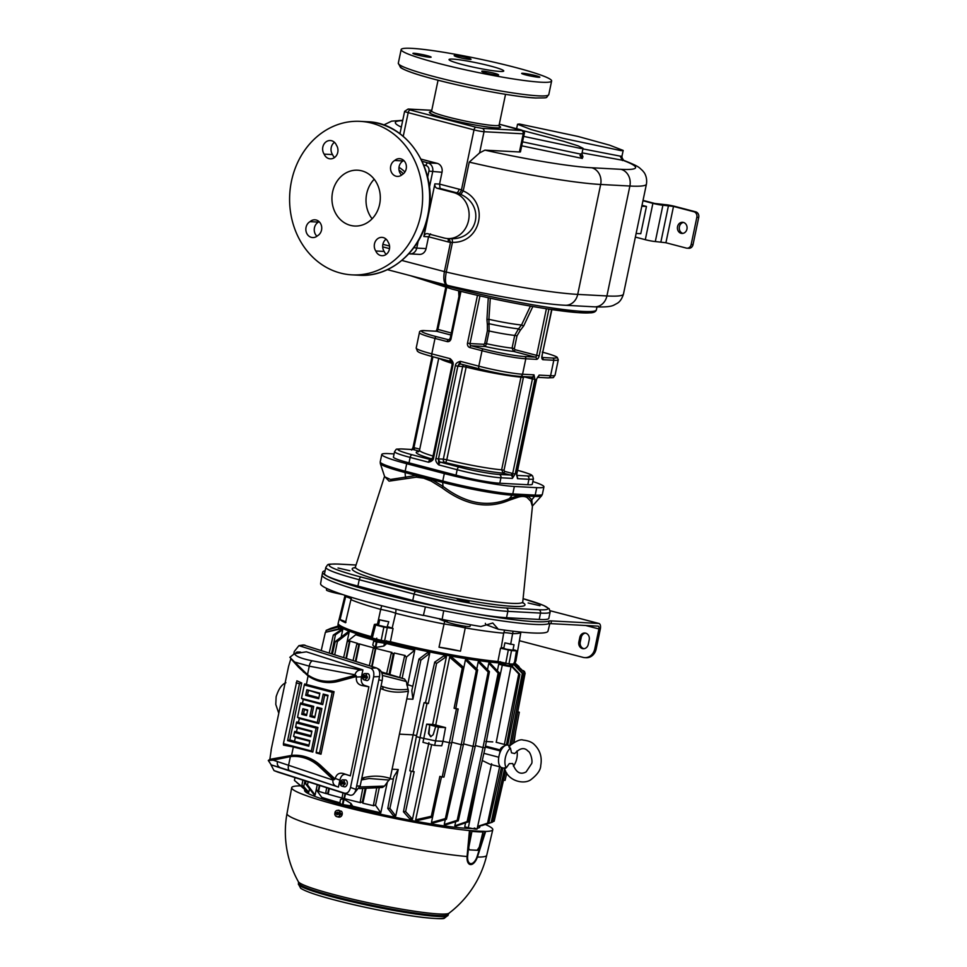 <?xml version="1.0" encoding="UTF-8"?>
<svg xmlns="http://www.w3.org/2000/svg" width="967" height="967" viewBox="0 0 967 967"><rect width="100%" height="100%" fill="white"/><g stroke="black" fill="none" stroke-linecap="round" stroke-linejoin="round"><path stroke-width="1.45" d="M519.412 640.71L583.065 657.379A11.181 9.67 -86.9 0 0 584.757 657.645A11.181 9.67 -86.9 0 0 594.753 648.942L598.924 628.961A2.792 1.378 104.7 0 0 598.235 626.181A2.792 1.378 104.7 0 0 598.09 626.157L550.912 623.642A18.627 1.632 11.8 0 0 548.591 623.751A116.451 10.238 11.8 0 1 443.708 610.733A116.451 10.238 -168.2 0 1 425.395 606.925L423.377 615.471A116.149 10.202 -168.2 0 1 376.103 604.254A116.149 10.202 -168.2 0 1 320.597 583.645L322.096 574.954A116.451 10.238 -168.2 0 1 322.108 574.918L322.676 572.198A116.451 10.238 -168.2 0 1 325.117 570.723M425.395 606.925A116.451 10.238 -168.2 0 1 322.096 574.954M548.591 623.751L549.159 621.019A116.451 10.238 -168.2 0 1 426.314 604.266A116.451 10.238 -168.2 0 1 322.676 572.198M549.836 623.618L547.975 631.149A116.149 10.202 -168.2 0 1 498.319 629.239L485.785 624.597L485.337 623.328M442.173 619.182L443.708 610.733L442.137 619.388L423.425 615.278M498.319 629.239L492.771 623.002L480.877 626.519A116.149 10.202 -168.2 0 1 442.137 619.388M504.629 630.133L503.686 633.167A89.822 7.893 -168.2 0 1 465.26 627.909L465.405 626.241M514.843 662.54A90.693 7.966 -168.2 0 0 515.556 661.863L515.979 660.534A90.838 7.978 -168.2 0 0 516.003 660.437L520.899 632.067A89.822 7.893 -168.2 0 1 520.887 632.116A89.822 7.893 -168.2 0 1 512.619 633.639L513.09 631.209M510.781 643.684L512.619 633.639A13.973 1.233 11.8 0 0 503.819 632.744M515.979 660.534A90.838 7.978 -168.2 0 1 515.048 661.307M469.998 626.362L470.687 624.779L469.998 626.338A12.45 1.088 -168.2 0 1 469.998 626.362A12.45 1.088 -168.2 0 1 451.577 623.461A12.45 1.088 -168.2 0 1 447.177 622.132L439.828 619.412L439.828 618.699M460.497 651.166A27.124 2.381 11.8 0 0 439.018 647.213A90.656 7.966 11.8 0 0 460.497 651.166L465.26 627.909A27.946 2.454 11.8 0 0 443.539 623.908A89.822 7.893 -168.2 0 1 395.684 613.296L392.131 628.236A13.441 1.185 11.8 0 0 387.731 626.749M444.832 620.403L439.018 647.213M378.653 624.622A13.441 1.185 11.8 0 0 377.432 624.38A90.366 7.941 -168.2 0 1 376.61 624.162L374.398 624.416L375.595 624.96A100.145 8.8 11.8 0 0 379.668 626.036A100.145 8.8 11.8 0 0 383.851 627.124L393.061 628.465A90.366 7.941 -168.2 0 1 392.131 628.236M393.061 628.465L390.402 641.713L381.191 640.359A100.616 8.836 -168.2 0 1 376.671 639.199A100.616 8.836 -168.2 0 1 372.295 638.039L375.595 624.96M497.92 661.488L500.495 648.228L511.507 650.61L508.956 663.87L497.92 661.488A90.838 7.978 -168.2 0 1 390.402 641.713M503.686 633.167L501.111 648.289A90.366 7.941 -168.2 0 1 500.495 648.228M503.855 647.89A13.441 1.185 11.8 0 0 501.184 647.854M515.943 650.453L513.03 649.582M511.507 650.61A100.145 8.8 11.8 0 0 516.426 650.876L514.251 664.148A100.616 8.836 -168.2 0 1 508.956 663.87M514.033 644.759L512.897 650.211L505.995 649.135L503.771 648.313L504.907 642.862L514.033 644.759L504.907 642.862M505.632 663.289A23.583 2.067 11.8 0 0 499.734 662.999A90.693 7.966 -168.2 0 1 386.788 642.221A23.583 2.067 11.8 0 0 376.163 639.441A90.693 7.966 -168.2 0 1 338.015 624.779L338.16 623.377A90.838 7.978 -168.2 0 1 338.172 623.28L345.038 595.358A89.822 7.893 -168.2 0 1 345.05 595.334L345.038 595.382A89.822 7.893 -168.2 0 0 345.666 596.603L340.046 619.629A90.656 7.966 11.8 0 0 345.485 622.724L351.456 597.34M376.163 639.441L376.755 638.172M371.231 636.649A90.838 7.978 -168.2 0 1 338.16 623.377M377.432 624.38L380.696 609.367A89.822 7.893 -168.2 0 1 351.166 599.733M345.92 622.434A27.124 2.381 11.8 0 0 340.046 619.629M351.263 598.936A27.946 2.454 11.8 0 0 345.666 596.603L345.86 595.587M396.035 609.246L395.684 613.296A13.973 1.233 11.8 0 0 380.696 609.367L381.747 605.717M372.295 638.039L371.002 637.543L374.398 624.416M388.782 621.721L387.005 627.245L378.52 625.262L379.656 619.811L388.782 621.721L379.656 619.811M381.191 640.359L383.851 627.124M499.734 662.999L500.41 661.694M386.582 640.746L386.788 642.221M381.905 620.403L386.51 621.37L381.905 620.403M342.681 594.548L338.51 593.678A12.45 1.088 -168.2 0 1 326.495 590.075L326.483 588.335M338.039 568.004L349.909 570.772L338.039 568.004M457.173 599.189L469.043 601.957L457.173 599.189M528.127 602.973L539.997 605.741L528.127 602.973M594.753 648.942L596.155 649.014L600.326 629.034A5.584 2.756 104.7 0 0 598.936 623.473A5.584 2.756 104.7 0 0 598.67 623.437L551.48 620.923A18.627 1.632 -168.2 0 0 549.159 621.019M325.843 567.303L324.513 573.661A69.878 6.14 11.8 0 0 357.899 586.087L412.752 600.447A69.878 6.14 11.8 0 0 506.527 617.708L539.199 619.448A69.878 6.14 11.8 0 0 548.833 618.348L550.15 611.99A69.878 6.14 -168.2 0 1 540.529 613.09L507.856 611.349A69.878 6.14 -168.2 0 1 414.081 594.089L359.228 579.729A69.878 6.14 -168.2 0 1 325.843 567.303C328.804 563.676 325.806 564.232 337.954 564.027A2.792 2.417 93.1 0 1 338.377 564.099L356.025 565.042M596.155 649.014A11.181 9.67 93.1 0 1 586.147 657.717L584.757 657.645M578.858 641.907A5.584 4.835 -86.9 0 0 583.27 648.724A5.584 4.835 -86.9 0 0 588.262 644.373L589.217 639.828A5.584 4.835 -86.9 0 0 584.817 633.022A5.584 4.835 -86.9 0 0 579.813 637.374L578.858 641.907L580.26 641.991A5.584 4.835 -86.9 0 0 583.971 648.7M580.26 641.991L581.215 637.446A5.584 4.835 -86.9 0 1 585.506 633.119M532.89 505.499L541.617 495.781A51.795 4.557 -168.2 0 1 534.594 496.385L531.814 499.794L532.418 506.466L530.871 501.377L527.172 497.594C525.008 496.264 522.071 496.119 518.348 497.123L509.271 500.217C487.682 509.391 465.296 505.282 442.124 487.864L431.101 481.07L423.679 478.182L416.293 477.19L389.048 481.143L384.6 476.477M530.871 501.377A2.792 2.563 -26.5 0 1 531.814 499.794L527.97 496.023L518.82 495.539L509.416 498.609C487.96 507.76 465.828 503.686 443.019 486.389L431.548 479.487L416.185 475.462L390.463 479.475L384.709 476.804L380.321 463.58A51.795 4.557 -168.2 0 0 405.064 472.549A2.792 1.378 -75.3 0 1 405.161 471.171L442.765 481.022A2.792 1.378 -75.3 0 0 442.668 482.4L431.548 479.487A2.792 1.076 -65.3 0 1 431.101 481.07M394.089 453.91L388.964 453.632A52.17 4.581 11.8 0 0 381.784 454.454A52.17 4.581 11.8 0 0 406.708 463.725L444.324 473.576A52.17 4.581 11.8 0 0 514.347 486.461L536.745 487.658A52.17 4.581 11.8 0 0 543.938 486.836A52.17 4.581 11.8 0 0 532.841 481.542M527.801 484.733L528.937 479.281A32.612 2.865 11.8 0 0 533.421 478.762L532.285 484.213A32.612 2.865 -168.2 0 1 527.801 484.733L499.794 483.234A32.612 2.865 -168.2 0 1 456.025 475.184L409.005 462.867A32.612 2.865 -168.2 0 1 393.424 457.077L394.572 451.625A32.612 2.865 11.8 0 0 410.153 457.415L428.562 462.238C431.741 461.44 433.421 459.99 433.603 457.899L452.991 365.079C453.656 363.108 452.725 360.981 450.199 358.684L431.79 353.862A32.612 2.865 -168.2 0 1 416.197 348.06L419.424 332.624A32.612 2.865 11.8 0 0 435.005 338.414L431.79 353.862A2.792 1.378 -75.3 0 0 432.479 356.642C416.233 352.109 419.001 351.976 417.43 351.263L416.197 348.06M537.7 377.057A2.792 2.417 -86.9 0 0 539.139 375.111L536.334 379.463L516.559 474.12L517.502 478.665A2.792 2.417 -86.9 0 0 516.777 475.957M477.48 295.334L467.508 343.092A3.723 3.227 -86.9 0 0 469.877 347.552L482.025 350.731A32.612 2.865 11.8 0 0 525.794 358.781L522.567 374.229A32.612 2.865 -168.2 0 1 478.798 366.167L460.389 361.344L457.85 366.155L438.462 458.974L435.96 458.515C435.295 460.485 436.226 462.613 438.752 464.909A2.792 1.378 -75.3 0 1 440.722 462.262L459.132 467.085A29.808 2.623 11.8 0 0 499.153 474.446L510.588 475.051A2.792 2.417 93.1 0 1 512.365 478.399L515.157 474.048L534.932 379.378L534.002 374.833A2.792 2.417 93.1 0 1 531.499 377.009L520.065 376.405A2.792 2.417 -86.9 0 0 522.567 374.229L534.002 374.833L532.442 378.919L534.932 379.378M479.366 368.898L461.223 364.148A2.792 1.378 -75.3 0 1 461.078 364.124A2.792 1.378 -75.3 0 1 460.389 361.344C457.21 362.154 455.53 363.604 455.348 365.695L435.96 458.515M447.322 285.338L387.416 269.66M430.569 233.869L428.538 236.782L448.132 241.907A27.016 23.377 -86.9 0 0 450.513 242.391L452.459 242.354L446.258 272.053C444.808 280.309 445.316 284.757 447.794 285.398C444.179 284.479 443.043 279.874 444.409 271.594L401.873 260.461M426.072 248.592A7.458 6.443 93.1 0 1 419.4 254.394L410.068 253.898A7.458 6.443 -86.9 0 0 416.741 248.096L426.072 248.592L428.538 236.782L423.872 236.528A3.723 3.227 93.1 0 1 427.765 233.724L444.216 238.027A23.293 20.15 -86.9 0 0 447.721 238.571A23.293 20.15 -86.9 0 0 468.898 218.433A23.293 20.15 -86.9 0 0 453.704 192.602L437.253 188.299A3.723 3.227 93.1 0 1 434.884 183.839L423.872 236.528M447.721 238.571L451.589 238.764A3.723 0.943 90.7 0 1 452.459 242.354C481.24 243.237 489.773 202.441 463.205 190.922L469.225 162.13L479.584 152.919L484.902 150.139A106.213 9.332 11.8 0 0 591.756 167.762L620.971 169.322A13.973 12.088 93.1 0 1 629.88 186.027A120.186 10.564 11.8 0 0 646.427 184.141L623.473 294.053A120.186 10.564 -168.2 0 1 606.913 295.95L577.71 294.391A120.186 10.564 -168.2 0 1 446.258 272.053L444.409 271.594L450.513 242.391L449.075 238.583M421.092 159.144L437.265 163.375A7.458 6.443 93.1 0 1 442.016 172.283L439.55 184.093L434.884 183.839M334.437 142.306A8.389 7.252 -86.9 0 0 332.539 154.575A8.389 7.252 -86.9 0 0 334.558 157.512M319.037 221.6A8.389 7.252 -86.9 0 0 318.433 222.096A8.389 7.252 -86.9 0 0 316.934 236.238M386.087 239.151A8.389 7.252 -86.9 0 0 384.189 251.432A8.389 7.252 -86.9 0 0 386.208 254.369M403.71 160.437A8.389 7.252 -86.9 0 0 403.094 160.933A8.389 7.252 -86.9 0 0 401.595 175.075M291.466 181.18A76.864 66.493 -86.9 0 0 352.024 274.87A76.864 66.493 -86.9 0 0 420.766 215.037A76.864 66.493 -86.9 0 0 360.207 121.359A76.864 66.493 -86.9 0 0 291.466 181.18M350.429 225.359A27.946 24.175 -86.9 0 0 354.635 226.024A27.946 24.175 -86.9 0 0 380.043 201.849A27.946 24.175 -86.9 0 0 361.815 170.857A27.946 24.175 -86.9 0 0 357.609 170.204A27.946 24.175 -86.9 0 0 332.201 194.379A27.946 24.175 -86.9 0 0 350.429 225.359M336.456 145.243A8.389 7.252 93.1 0 1 337.132 154.273A8.389 7.252 93.1 0 1 330.267 158.842A8.389 7.252 93.1 0 1 324.138 154.128A8.389 7.252 93.1 0 1 323.462 145.098A8.389 7.252 93.1 0 1 330.327 140.529A8.389 7.252 93.1 0 1 336.456 145.243M310.032 221.648A8.389 7.252 93.1 0 1 314.928 219.823A8.389 7.252 93.1 0 1 321.612 226.508A8.389 7.252 93.1 0 1 317.551 235.743A8.389 7.252 93.1 0 1 312.655 237.568A8.389 7.252 93.1 0 1 305.971 230.883A8.389 7.252 93.1 0 1 310.032 221.648L318.433 222.096M375.788 250.985A8.389 7.252 93.1 0 1 375.111 241.943A8.389 7.252 93.1 0 1 381.977 237.374A8.389 7.252 93.1 0 1 388.105 242.088A8.389 7.252 93.1 0 1 388.782 251.13A8.389 7.252 93.1 0 1 381.917 255.699A8.389 7.252 93.1 0 1 375.788 250.985L384.189 251.432M402.212 174.568A8.389 7.252 93.1 0 1 397.316 176.405A8.389 7.252 93.1 0 1 390.632 169.721A8.389 7.252 93.1 0 1 394.693 160.486A8.389 7.252 93.1 0 1 399.589 158.661A8.389 7.252 93.1 0 1 406.273 165.345A8.389 7.252 93.1 0 1 402.212 174.568M372.102 218.796A27.946 24.175 93.1 0 1 374.217 179.246M324.138 154.128L332.539 154.575M394.693 160.486L403.094 160.933M520.451 151.867A7.458 0.653 -168.2 0 1 519.424 151.976L523.22 133.809A7.458 0.653 11.8 0 0 524.247 133.7L520.451 151.867M484.902 150.139L519.424 151.976M451.589 238.764C478.23 238.946 485.229 205.415 460.848 194.415L463.205 190.922L461.452 189.979A3.723 1.801 -68.6 0 1 458.515 193.412A23.293 20.15 -86.9 0 0 456.509 192.759L440.058 188.444L439.55 184.093L459.132 189.218A3.723 1.837 -75.3 0 1 456.509 192.759L453.704 192.602M411.749 48.35A76.864 6.757 11.8 0 0 401.16 49.559A76.864 6.757 11.8 0 0 455.759 67.63A76.864 6.757 11.8 0 0 541.049 82.207A76.864 6.757 11.8 0 0 551.625 80.998A76.864 6.757 11.8 0 0 497.026 62.915A76.864 6.757 11.8 0 0 411.749 48.35M462.395 64.535A27.946 2.454 11.8 0 0 503.747 70.99A27.946 2.454 11.8 0 0 490.39 66.022A27.946 2.454 11.8 0 0 449.039 59.567A27.946 2.454 11.8 0 0 462.395 64.535M470.518 58.89A8.389 0.737 -168.2 0 1 471.038 59.277A8.389 0.737 -168.2 0 1 463.326 58.419A8.389 0.737 -168.2 0 1 454.708 55.977A8.389 0.737 -168.2 0 1 454.176 55.59A8.389 0.737 -168.2 0 1 461.9 56.461A8.389 0.737 -168.2 0 1 470.518 58.89L470.409 59.422M420.016 54.128A8.389 0.737 -168.2 0 1 431.113 57.15A8.389 0.737 -168.2 0 1 424.017 56.412A8.389 0.737 -168.2 0 1 412.921 53.39A8.389 0.737 -168.2 0 1 420.016 54.128L419.714 55.554M482.267 71.667A8.389 0.737 -168.2 0 1 481.747 71.28A8.389 0.737 -168.2 0 1 489.459 72.138A8.389 0.737 -168.2 0 1 498.078 74.568A8.389 0.737 -168.2 0 1 498.609 74.955A8.389 0.737 -168.2 0 1 490.885 74.096A8.389 0.737 -168.2 0 1 482.267 71.667M532.769 76.417A8.389 0.737 -168.2 0 1 521.672 73.407A8.389 0.737 -168.2 0 1 528.768 74.145A8.389 0.737 -168.2 0 1 539.864 77.155A8.389 0.737 -168.2 0 1 532.769 76.417M528.768 74.145L528.466 75.571M582.086 152.859L624.211 160.546C640.239 166.928 638.776 167.424 642.451 170.494L643.841 172.186C643.587 171.788 647.66 176.477 646.427 184.141M521.721 145.824L582.388 158.443L579.995 155.651M447.177 285.301L447.407 285.362C491.599 295.612 541.266 304.085 565.212 305.27A13.973 12.088 -86.9 0 0 577.71 294.391L600.664 184.467L629.88 186.027L606.913 295.95A13.973 12.088 -86.9 0 1 594.415 306.829L565.212 305.27M642.015 205.294L646.464 206.455L640.77 233.712L636.129 233.47M642.958 200.749L652.894 203.36A7.458 0.653 11.8 0 0 662.903 205.197L673.503 206.418L693.883 211.749A4.654 4.025 -86.9 0 1 696.844 217.321L691.151 244.566A4.654 4.025 -86.9 0 1 686.993 248.193A4.654 4.025 -86.9 0 1 686.292 248.084L665.912 242.753L673.503 206.418M635.367 237.084L645.303 239.695A7.458 0.653 11.8 0 0 655.312 241.532L665.912 242.753M646.464 206.455L641.822 206.213M643.043 200.387L654.768 203.457L665.369 204.678A7.458 0.653 -168.2 0 1 675.377 206.515L695.744 211.846A4.654 4.025 93.1 0 1 698.718 217.418L696.844 217.321M698.718 217.418L693.025 244.663A4.654 4.025 93.1 0 1 688.855 248.289L686.993 248.193M683.391 222.41A5.584 4.835 -86.9 0 0 682.545 222.289A5.584 4.835 -86.9 0 0 677.468 227.124A5.584 4.835 -86.9 0 0 681.106 233.313A5.584 4.835 -86.9 0 0 681.953 233.446A5.584 4.835 -86.9 0 0 687.029 228.611A5.584 4.835 -86.9 0 0 683.391 222.41M683.476 222.434A5.584 4.835 -86.9 0 0 679.281 227.704A5.584 4.835 -86.9 0 0 682.883 233.398M460.848 194.415L458.515 193.412M622.53 160.582L620.149 156.122L621.938 156.352L623.183 150.429L609.633 145.171L577.843 136.407L519.424 124.006L517.538 124.26L531.076 129.518L562.867 138.281L621.298 150.683L623.183 150.429M523.691 136.383L581.155 148.531L583.041 148.289L578.218 145.884L563.834 141.339L522.796 130.581M530.424 306.104L521.527 325.009L518.53 328.84A1.861 0.737 -129.2 0 1 520.234 330.388L516.994 335.863L514.347 348.555L514.952 349.679L536.649 355.36A1.861 0.919 -75.3 0 1 535.343 357.125A1.861 1.608 93.1 0 1 536.528 359.349L525.794 358.781A1.861 1.608 93.1 0 0 524.61 356.557L535.343 357.125L513.646 351.444A1.861 0.919 104.7 0 0 514.952 349.679M469.877 347.552A1.861 0.919 -75.3 0 1 471.195 345.775L485.216 346.524L486.498 343.708L489.157 331.004L488.891 319.328L490.293 298.199M532.841 306.527L523.691 325.915L521.527 325.009A35.924 3.155 11.8 0 1 488.891 319.328L486.933 319.485L488.287 297.751M461.005 364.112A2.792 2.417 -86.9 0 0 460.8 364.088L479.499 368.947C495.72 373.02 509.246 375.51 520.065 376.405A2.792 2.417 -86.9 0 1 519.642 376.332A29.808 2.623 -168.2 0 1 479.632 368.971A2.792 1.378 -75.3 0 1 479.499 368.947A2.792 1.378 -75.3 0 1 478.798 366.167L482.025 350.731A1.861 0.919 104.7 0 1 483.343 348.966L471.195 345.775A1.861 1.608 93.1 0 1 470.01 343.551L484.032 344.3L484.733 343.418L486.498 343.708A30.739 2.696 11.8 0 0 512.063 348.12L514.722 335.416L518.53 328.84A33.519 2.949 11.8 0 1 489.387 323.788A1.861 1.233 -15.3 0 0 487.368 324.658L486.933 319.485M523.691 325.915L520.234 330.388M514.347 348.555L512.063 348.12L513.646 351.444A33.543 2.949 11.8 0 1 485.216 346.524A1.861 1.608 93.1 0 1 484.032 344.3M551.649 309.561L541.955 355.965A3.723 1.837 104.7 0 0 543.067 359.7L553.801 360.268L550.574 375.716L539.139 375.111L536.334 379.463M536.6 379.427L516.825 474.084L517.502 478.665L528.937 479.281A2.792 2.417 93.1 0 0 527.148 475.933A29.808 2.623 11.8 0 0 517.611 470.325M450.755 361.416L432.612 356.666A2.792 1.378 -75.3 0 1 432.479 356.642L451.553 361.876L450.199 358.684A2.792 1.378 104.7 0 0 450.888 361.465A2.792 1.378 104.7 0 0 451.033 361.477M452.363 364.716L452.991 365.079M432.974 457.536L433.603 457.899M401.982 449.002A2.792 2.417 -86.9 0 0 401.559 448.93L412.994 449.546A2.792 2.417 93.1 0 1 413.417 449.607L401.982 449.002A29.808 2.623 11.8 0 0 412.123 454.768L430.533 459.591A2.792 1.378 104.7 0 0 428.562 462.238L432.72 457.56L452.109 364.752L451.553 361.876M432.926 356.763L413.924 447.733L412.329 449.51M419.146 451.118L413.417 449.607A1.861 0.919 104.7 0 0 414.722 447.842A4.654 4.025 93.1 0 0 413.924 447.733L413.03 447.395L411.616 450.09M463.689 364.813A2.792 2.417 -86.9 0 0 462.685 366.493L458.298 366.263A5.584 2.756 -75.3 0 1 457.85 366.155L455.348 365.695M499.794 483.234L500.93 477.783L512.365 478.399L512.667 473.588L515.157 474.048M521.213 376.465L520.983 377.154A46.585 4.098 -168.2 0 1 466.142 367.109L446.778 459.772L443.333 459.156A2.792 2.417 93.1 0 0 445.11 462.492A2.792 1.076 103.9 0 0 446.778 459.772A46.585 4.098 11.8 0 0 501.631 469.817L503.311 473.153A49.377 4.339 -168.2 0 1 445.11 462.492L440.722 462.262A2.792 2.417 93.1 0 1 438.945 458.914A5.584 2.756 -75.3 0 0 438.462 458.974L438.752 464.909L457.173 469.732A32.612 2.865 11.8 0 0 500.93 477.783A2.792 2.417 93.1 0 0 499.153 474.446M466.263 365.49A2.792 1.076 103.9 0 1 466.142 367.109L462.685 366.493L443.333 459.156L438.945 458.914M376.393 641.931L375.099 647.564L372.778 645.049L373.721 640.928L374.483 640.843C372.996 640.819 373.637 641.181 376.393 641.931L386.703 643.563A89.556 7.869 -168.2 0 1 381.639 642.257A89.556 7.869 -168.2 0 1 376.779 640.964A89.556 7.869 -168.2 0 1 355.711 634.727L347.286 641.508L349.994 641.073A100.544 8.836 11.8 0 0 357.79 643.442L356.763 644.312L359.531 643.949A100.544 8.836 11.8 0 0 373.854 647.89L373.262 648.398L375.837 648.41A100.544 8.836 11.8 0 0 392.034 652.459L391.297 653.076L393.243 653.873L394.258 652.991A100.544 8.836 11.8 0 0 405.209 655.529L404.593 656.037L406.503 657.004L414.758 650.187L407.699 684.793L406.769 684.745M375.099 647.564L383.875 646.041L386.703 643.563A89.556 7.869 11.8 0 0 414.758 650.187M412.776 686.352L409.355 685.156A90.173 7.917 -168.2 0 1 407.699 684.793M406.793 698.923L412.897 699.25L411.821 690.547L418.989 659.035L427.184 652.834A89.556 7.869 11.8 0 0 429.711 653.354L413.139 734.872A91.007 8.002 11.8 0 0 416.584 735.561M446.44 656.617A89.556 7.869 -168.2 0 1 443.575 656.073L434.727 662.105L436.564 663.435L446.44 656.617L432.66 724.464A90.765 7.978 -168.2 0 0 435.718 725.032L449.643 657.197L462.262 668.161L463.616 667.411L452.459 657.705A89.556 7.869 -168.2 0 1 449.643 657.197M460.111 685.833L465.417 659.917L476.332 670.397L477.65 669.829L467.665 660.28A89.556 7.869 -168.2 0 1 465.417 659.917M476.767 668.971L478.218 661.863L488.154 672.029L489.435 671.642L480.079 662.117A89.556 7.869 -168.2 0 1 478.218 661.863M487.489 669.648L488.794 663.217L498.138 673.165L499.383 672.959L490.329 663.386A89.556 7.869 -168.2 0 1 488.794 663.217M497.376 670.832L498.718 664.172L502.308 665.115L490.196 721.285M496.228 742.318L511.035 666.481L504.617 664.486A89.556 7.869 -168.2 0 1 498.718 664.172M509.488 665.792L509.766 664.426A89.556 7.869 11.8 0 0 510.431 664.365L519.871 674.325L506.43 744.977M512.522 666.577L513.006 664.099M338.885 626.169L338.801 626.556A89.556 7.869 11.8 0 0 338.885 626.785L338.426 628.84M321.274 650.332L325.371 632.321L340.505 628.393A89.556 7.869 11.8 0 0 341.133 628.792L340.868 629.94M329.239 652.87L333.301 635.053L341.943 629.251A89.556 7.869 11.8 0 0 342.765 629.674L341.182 636.999M349.099 632.382A89.556 7.869 -168.2 0 1 347.939 631.934L335.223 641.592L337.435 641.52L349.099 632.382L345.57 649.038M376.779 640.964L374.483 640.843M402.163 678.266L406.503 657.004M343.648 657.475L347.286 641.508M345.993 658.225L349.389 641.58M349.994 641.073L346.428 658.37M353.076 660.485L356.763 644.312M355.421 661.235L358.817 644.566M359.531 643.949L355.953 661.404M369.321 665.683L373.262 648.398M371.691 666.444L375.256 648.917M375.837 648.41L372.138 666.577M386.643 673.516L391.297 653.076M389.085 674.265L393.243 653.873M394.258 652.991L389.906 674.507M399.709 677.504L404.593 656.037M381.276 671.872L404.496 678.979L406.333 681.517L408.4 691.224L390.185 778.399L384.491 786.074L382.412 787.489L359.361 788.588M377.928 668.729L377.928 668.729C381.711 670.469 383.125 674.458 382.158 680.683L360.171 785.941L353.608 794.028M277.867 772.101L349.897 795.14C352.774 795.696 354.792 793.786 355.929 789.435L379.511 676.574C380.212 672.077 379.197 669.212 376.465 667.967L303.36 644.953L298.9 645.654L370.566 668.197C373.31 669.442 374.326 672.319 373.625 676.815L350.513 787.44C349.365 791.792 347.346 793.689 344.47 793.145L274.048 770.626L270.953 764.764M293.811 653.825L294.294 651.468L298.9 645.654M271.231 749.969L269.853 759.337L268.282 760.485L271.256 764.885L338.426 787.078L339.864 780.151C341.013 775.8 343.031 773.89 345.908 774.446L350.308 775.848L368.898 686.824L364.511 685.422C361.767 684.177 360.751 681.3 361.453 676.815L362.903 669.889L306.382 651.831L294.488 653.668L289.846 657.306L307.494 674.688A46.96 40.614 -86.9 0 0 307.869 674.954A46.96 40.614 -86.9 0 0 337.543 680.043L355.989 675.558L356.509 676.441L338.704 681.276A48.169 41.666 93.1 0 1 308.159 675.981L298.549 667.242L290.874 658.72L288.577 666.384L271.086 750.102M298.827 653.003A3.191 2.055 -82.5 0 0 297.425 652L300.06 652.048A3.493 2.248 97.5 0 1 301.233 652.628M364.897 673.564L367.533 673.612A3.493 2.248 97.5 0 1 369.406 677.782A3.493 2.248 97.5 0 1 366.626 680.526L364.063 679.874A3.191 2.055 -82.5 0 0 366.445 677.952L367.206 678.06A3.276 2.103 -82.5 0 0 367.363 677.48A3.276 2.103 -82.5 0 0 367.448 676.876L366.698 676.767A3.191 2.055 -82.5 0 0 364.897 673.564A3.191 2.055 -82.5 0 0 362.818 675.534L365.067 676.138M342.693 779.849L345.34 779.898A3.493 2.248 97.5 0 1 347.201 784.068A3.493 2.248 97.5 0 1 344.421 786.812L341.859 786.159A3.191 2.055 -82.5 0 0 344.24 784.237L345.001 784.346A3.276 2.103 -82.5 0 0 345.159 783.766A3.276 2.103 -82.5 0 0 345.243 783.173L344.494 783.052A3.191 2.055 -82.5 0 0 342.693 779.849A3.191 2.055 -82.5 0 0 340.614 781.819L342.862 782.424M284.999 757.56L291.285 756.291A47.274 40.892 93.1 0 1 320.198 766.505L319.436 766.722A46.96 40.614 -86.9 0 0 290.378 756.605L273.153 760.159L332.962 780.067L335.198 778.423C336.613 774.023 339.417 772.415 343.611 773.6L350.308 775.848M269.853 759.337L291.575 755.408L293.339 746.959L312.812 752.06L317.938 727.486L298.465 722.385L299.286 718.493L318.759 723.594L321.902 708.509L317.079 707.252L316.705 708.243L320.065 709.113L321.902 708.509M314.94 716.692L311.737 715.858L313.719 706.369L302.429 703.408L303.251 699.516L322.724 704.617L324.707 695.128L327.898 695.962M316.149 752.229L328.043 695.297L323.22 694.04L321.237 703.529L301.499 698.355L304.303 684.974L332.213 692.287L319.509 753.112L316.149 752.229L316.173 752.93L320.996 754.2L334.062 691.683L306.394 684.443L308.231 675.196A47.274 40.892 93.1 0 0 308.316 675.256A47.274 40.892 93.1 0 0 338.184 680.381L338.704 681.276M368.898 686.824L362.009 685.518C357.79 684.503 355.916 681.662 356.388 677.021L356.509 676.441M285.857 756.436L285.567 757.258C276.477 759.506 271.062 760.437 269.297 760.062M338.426 787.078L289.544 770.554A5.584 2.732 -71.4 0 1 288.601 765.127L290.378 756.605M271.256 764.885L289.544 770.554M332.962 780.067C332.6 783.161 333.748 785.252 336.419 786.328M319.436 766.722L333.071 779.511M273.153 760.159L268.282 760.485M293.339 746.959L283.464 745.11L283.404 743.659L296.893 680.804L301.728 682.968L289.834 739.9L294.5 741.363L295.322 737.47L293.569 736.31L294.778 731.403L296.482 731.874L297.304 727.982L295.588 727.547L296.373 722.929L316.1 728.091L317.938 727.486M296.373 722.929L296.76 721.914L298.465 722.385M299.286 718.493L297.534 717.333L300.338 703.952L311.882 706.974L313.719 706.369M300.338 703.952L300.725 702.936L302.429 703.408M303.251 699.516L301.499 698.355M304.303 684.974L304.69 683.959L306.394 684.443M290.632 657.923L290.874 658.72M355.989 675.558L354.949 674.797C355.868 671.787 357.79 670.179 360.727 669.974L362.903 669.889M354.949 674.797L309.271 666.166L293.702 661.779M354.829 675.353L337.543 680.043M332.213 692.287L334.062 691.683M319.509 753.112L320.996 754.2M323.22 694.04L324.707 695.128M321.237 703.529L322.724 704.617M306.853 689.749L319.859 693.158L318.687 698.754L305.681 695.346L306.853 689.749L319.714 693.822M305.681 695.346L307.518 694.741L308.34 690.837M318.905 697.715L307.518 694.741M311.882 706.974L309.899 716.462L311.737 715.858M309.899 716.462L314.722 717.732L316.705 708.243M320.065 709.113L317.273 722.506L318.759 723.594M317.273 722.506L297.534 717.333M302.889 708.726L307.711 709.996L306.539 715.58L301.716 714.323L302.889 708.726L307.566 710.648M301.716 714.323L303.553 713.719L304.375 709.814M306.757 714.553L303.553 713.719M316.1 728.091L311.326 750.972L312.812 752.06M311.326 750.972L283.404 743.659M296.12 682.835L299.48 683.717L301.728 682.968M299.48 683.717L287.586 740.637L289.834 739.9M287.586 740.637L308.775 746.186L309.948 740.601L293.569 736.31M308.993 745.158L294.5 741.363M295.322 737.47L309.803 741.266M294.391 732.418L310.758 736.697L311.93 731.112L295.551 726.821M310.975 735.669L296.482 731.874M297.304 727.982L311.785 731.777M297.425 652A3.191 2.055 -82.5 0 0 295.515 653.511M363.435 675.728A3.276 2.103 -82.5 0 0 363.314 676.187A3.276 2.103 -82.5 0 0 363.217 676.791L362.565 676.719A3.191 2.055 -82.5 0 0 364.063 679.874M367.206 678.06L366.445 677.952M365.212 676.296L364.922 677.335L363.217 676.791M366.698 676.767L364.632 675.292L364.462 676.054M365.502 677.516L365.719 676.465M362.565 676.719L364.221 677.238L364.063 678.012L364.789 677.48M364.801 677.42L364.063 678.012M364.922 677.335L364.221 677.238M365.321 676.332L364.837 677.166M365.103 675.981L364.632 675.292M341.23 782.013A3.276 2.103 -82.5 0 0 341.109 782.472A3.276 2.103 -82.5 0 0 341.013 783.077L340.36 783.004A3.191 2.055 -82.5 0 0 341.859 786.159M345.001 784.346L344.24 784.237M342.934 782.581L342.717 783.621L341.013 783.077M344.494 783.052L342.427 781.578L342.258 782.339M343.297 783.802L343.515 782.75M340.36 783.004L342.016 783.524L341.859 784.297L342.584 783.766M343.116 782.617L341.859 784.297M342.717 783.621L342.016 783.524M342.898 782.267L342.427 781.578M408.4 691.224C398.9 692.916 390.378 692.299 382.847 689.386L380.539 688.468M361.791 778.169L364.438 777.492C373.008 775.449 381.59 775.739 390.185 778.399M408.207 689.29C398.404 690.353 389.471 689.314 381.421 686.147A2.792 2.43 111.9 0 1 381.53 686.183A2.792 2.43 111.9 0 1 381.542 686.183A2.792 2.43 111.9 0 1 382.847 689.386M406.333 681.517L382.352 675.401M381.711 672.851L404.496 678.979M364.438 777.492L361.888 779.62M389.254 780.043L369.092 778.508L361.428 779.934M359.917 786.969L384.491 786.074M395.745 815.955L389.906 808.364L398.223 769.514L393.811 776.755L387.767 808.472L393.206 815.435A89.556 7.869 11.8 0 0 395.745 815.955L413.139 734.872L399.431 734.134M412.897 699.25L420.85 660.195L429.711 653.354M418.989 659.035L420.85 660.195M479.173 826.048L492.445 822.18L481.602 825.673M465.598 822.82L464.74 826.785L468.33 827.728C476.707 829.505 478.677 829.613 474.241 828.042M468.27 821.902L485.168 747.672L482.98 747.564L467.134 821.563L468.27 821.902L456.351 825.999A89.556 7.869 -168.2 0 1 454.816 825.83L455.723 821.648M458.273 820.814L475.196 746.476L473.008 746.355L457.186 820.306L458.273 820.814L446.101 824.73A89.556 7.869 -168.2 0 1 444.24 824.464L445.291 819.605M446.44 819.267L463.386 744.795L461.199 744.675L445.376 818.578L446.44 819.267L433.7 822.893A89.556 7.869 -168.2 0 1 431.439 822.53L436.359 799.491M441.52 776.815L432.334 817.139L418.493 820.318A89.556 7.869 -168.2 0 1 415.665 819.811L431.657 744.614M428.913 742.656L412.474 819.218A89.556 7.869 -168.2 0 1 409.597 818.686L403.457 811.821L405.62 811.543L412.474 819.218M390.027 778.918L393.376 779.051M387.404 781.868L380.793 812.788L375.522 805.281L379.306 787.634M339.743 803.541L340.541 799.383L343.49 798.863L350.985 803.468L352.725 806.176A89.556 7.869 11.8 0 0 380.793 812.788M304.774 789.495L304.605 790.377A89.532 7.869 11.8 0 0 347.395 806.273A89.532 7.869 11.8 0 0 471.872 828.526M477.251 828.248A89.532 7.869 11.8 0 0 479.874 826.99L480.055 826.169M470.3 830.641L467.629 856.315A9.694 4.787 104.7 0 0 470.844 863.64A9.694 4.787 104.7 0 0 477.021 856.81A9.319 1.221 19 0 1 477.408 857.064A102.019 8.969 11.8 0 0 486.715 855.324L492.783 829.698A102.707 9.029 11.8 0 1 485.664 831.439L483.137 831.294A102.019 8.969 11.8 0 1 471.932 830.701L469.442 830.58A102.707 9.029 11.8 0 1 357.21 810.056A102.707 9.029 11.8 0 1 291.696 787.682A102.707 9.029 11.8 0 1 300.604 785.881M492.783 829.698A102.707 9.029 11.8 0 0 485.337 824.476M483.258 831.33L479.705 847.297A3.264 1.608 -75.3 0 1 477.42 850.307L469.914 849.908A3.264 1.608 -75.3 0 1 469.757 849.884A3.264 1.608 -75.3 0 1 468.935 846.729L472.053 830.738M483.137 831.294L479.257 847.189L477.154 850.235A101.499 8.921 -168.2 0 1 469.648 849.836L469.624 849.836M477.021 856.81L485.011 831.427M485.664 831.439L477.408 857.064A10.661 5.27 104.7 0 1 470.603 864.583A10.661 5.27 104.7 0 1 467.061 856.52L469.442 830.58M291.696 787.682L286.994 813.598A102.019 8.969 11.8 0 0 286.981 813.598A102.019 8.969 11.8 0 0 354.756 836.455A102.019 8.969 11.8 0 0 467.061 856.52A9.319 2.816 4.3 0 0 467.629 856.315M335.307 812.546A3.276 2.828 -86.9 0 0 335.15 813.682L334.751 813.67A3.191 2.756 -86.9 0 0 336.939 816.692L338.607 817.079A3.493 3.022 93.1 0 0 341.484 811.265L338.184 810.406M449.014 913.199L449.014 913.199A77.167 6.781 -168.2 0 1 335.138 894.898A77.167 6.781 -168.2 0 1 298.368 881.723L298.561 883.04A76.49 6.721 11.8 0 0 335.114 896.627A76.49 6.721 11.8 0 0 448.313 914.323L449.014 913.199A102.055 102.055 0 0 0 486.631 855.662M340.638 814.673L337.821 814.226L340.638 814.673A3.276 2.828 -86.9 0 0 340.819 813.477L340.275 813.44A3.191 2.756 -86.9 0 0 334.933 812.473L337.676 812.909L337.495 814.105L335.15 813.682M336.939 816.692A3.191 2.756 -86.9 0 0 340.106 814.637M340.275 813.44L337.326 812.111L337.205 812.884M338.293 814.25L338.462 813.114M334.751 813.67L337.036 814.081L336.915 814.867L337.519 813.972M337.821 814.226L336.915 814.867M338.45 813.187L337.362 813.948M337.326 812.111L337.652 813.054M338.559 813.211L338.426 814.117L337.64 813.984M339.888 802.779A89.556 7.869 -168.2 0 1 321.733 797.328L316.306 789.773L318.602 791.308A100.544 8.836 11.8 0 0 326.411 793.677L325.758 792.71L328.151 794.185A100.544 8.836 11.8 0 0 342.463 798.126L344.457 798.645A100.544 8.836 11.8 0 0 360.643 802.695L360.183 802.018L362.238 802.272L362.879 803.226A100.544 8.836 11.8 0 0 373.83 805.765L373.431 805.209L375.522 805.281M306.031 781.131L305.536 783.717L313.973 794.548A89.556 7.869 -168.2 0 0 315.121 794.995L317.249 784.708M302.889 780.127L301.922 785.252L307.965 791.852A89.556 7.869 11.8 0 0 308.787 792.287L309.476 788.879M307.216 791.079L294.439 780.429L294.971 777.589M296.857 782.569L306.539 791.006A89.556 7.869 11.8 0 0 307.155 791.393M338.571 625.879L330.533 628.465L338.595 625.891M326.483 630.23L330.533 628.465M338.837 626.543L327.511 629.783L326.193 630.351L325.794 632.092M326.193 630.351L338.885 626.785M325.371 632.321L341.133 628.792M304.968 780.792L303.735 786.582L301.922 785.252M308.787 792.287L303.735 786.582M333.301 635.053L335.452 634.751L331.596 653.632M335.452 634.751L342.765 629.674M308.135 781.795L307.482 784.878L305.536 783.717M315.121 794.995L307.482 784.878M376.755 787.754L373.431 805.209M340.517 803.456C339.03 803.42 339.659 803.782 342.415 804.532L352.725 806.176M317.273 784.721L316.306 789.773M319.376 785.385L318.228 790.752M319.823 785.53L318.602 791.308M326.701 787.73L325.758 792.71M328.792 788.407L327.704 793.508M329.336 788.576L328.151 794.185M342.983 792.94L342.1 797.57M345.062 793.605L344.095 798.089M345.509 793.738L344.457 798.645M362.77 788.419L360.183 802.018M365.236 788.298L362.238 802.272M366.094 788.262L362.879 803.226M387.767 808.472L389.906 808.364M332.43 653.897L335.223 641.592M334.751 654.635L337.435 641.52M416.342 736.636L409.839 770.82L412.752 771.581L420.029 737.603L416.342 736.636L424.078 702.683L425.468 702.767L434.727 662.105M411.193 771.17L403.457 811.821M435.718 725.032L445.545 727.595L443.007 741.326L435.754 740.94L420.029 737.603L426.991 703.444L424.078 702.683M425.468 702.767L428.393 703.529L436.564 663.435M451.674 743.139L458.177 708.968L456.448 708.871L442.209 776.997L443.95 777.093L451.674 743.139L443.007 741.326L441.75 745.787L434.667 745.4L422.966 742.342L426.701 724.15L432.66 724.464M428.393 703.529L426.991 703.444M434.667 745.4L438.426 727.22L435.706 726.507L433.168 734.751L430.678 736.685L428.478 733.518L429.747 724.948L426.701 724.15M429.747 724.948L428.949 733.542L430.907 736.685M445.545 727.595L438.426 727.22M430.218 724.972L435.706 726.507M456.448 708.871L454.091 708.255L462.262 668.161M412.752 771.581L414.154 771.654L405.62 811.543M442.209 776.997L439.864 776.38L431.318 816.269L415.665 819.811M458.177 708.968L454.091 708.255M455.832 708.352L463.616 667.411M431.318 816.269L432.334 817.139M445.376 818.578L431.439 822.53M476.332 670.397L461.199 744.675L451.855 742.233M463.386 744.795L477.65 669.829M457.186 820.306L444.24 824.464M488.154 672.029L473.008 746.355L463.568 743.889M475.196 746.476L489.435 671.642M467.134 821.563L454.816 825.83M498.138 673.165L482.98 747.564L475.377 745.569M485.168 747.672L499.383 672.959M509.609 745.69L507.844 745.17A11.64 5.754 -75.3 0 0 507.192 745.061A11.64 5.754 -75.3 0 0 505.523 745.4C501.897 746.911 500.157 748.446 500.302 749.981L500.072 750.888L485.289 747.02M500.072 750.888L499.601 753.74A11.64 5.754 -75.3 0 0 501.946 767.701L504.52 768.294M482.243 760.509L489.943 764.244L500.688 767.061M499.685 765.828L499.262 765.719A11.108 5.488 104.7 0 0 500.555 766.952M516.958 750.996A11.447 5.657 -75.3 0 1 513.441 766.239M505.378 768.451C503.952 767.895 504.266 767.665 506.321 767.762A11.447 5.657 -75.3 0 1 505.354 757.753A11.447 5.657 -75.3 0 1 510.443 748.071C508.545 747.14 508.437 746.427 510.092 745.92M505.523 745.4A11.64 5.754 104.7 0 0 499.601 753.74M485.821 741.52L492.759 741.894M508.219 665.429C512.643 667 510.673 666.892 502.308 665.115M506.321 767.762L509.258 763.652L512.74 763.567C515.81 772.355 520.27 775.135 526.133 771.896L531.596 763.676C532.962 761.488 530.593 751.951 528.103 751.202C524.452 747.116 519.992 747.902 514.734 753.559L511.519 752.834L510.443 748.071M479.342 773.262L468.33 827.728M477.662 826.386L488.867 822.724L477.625 826.58M499.625 766.783L487.61 822.929M501.438 767.532L488.867 822.724M504.375 744.433L518.735 673.987L519.871 674.325M509.766 664.426L518.735 673.987M502.852 767.907L491.151 822.566M504.641 768.644L492.445 822.18M509.802 745.497L523.425 673.914L513.392 663.737M507.699 745.134L522.325 673.395L523.425 673.914M513.042 663.87L522.325 673.395M497.618 799.491L492.529 821.829M492.856 821.732L494.185 821.176L505.608 770.989M511.652 743.889L525.141 673.008L514.118 662.516M518.928 697.545L524.066 672.307L525.141 673.008M514.178 662.758L524.066 672.307M506.756 773.056L505.088 780.357L503.505 780.272M513.537 742.608L519.327 712.22L517.696 712.135M514.782 662.866L519.013 666.541M523.425 671.352L523.57 670.614M517.756 711.809L519.327 712.22M524.44 672.331L524.61 671.485M514.057 742.318L515.689 731.342M510.769 644.3L506.817 643.26L510.769 644.3M387.259 627.776L384.588 641.024M550.15 611.99L549.196 608.787L543.611 605.439L523.087 598.682A67.074 5.899 -168.2 0 1 538.752 609.742L506.079 608.001A67.074 5.899 -168.2 0 1 416.052 591.441L361.199 577.081A67.074 5.899 -168.2 0 1 338.377 564.099M522.821 602.622A88.263 7.76 -168.2 0 1 489.387 603.867A88.263 7.76 -168.2 0 1 394.343 584.564A88.263 7.76 -168.2 0 1 355.481 567.532M357.899 586.087L359.228 579.729A2.792 1.378 -75.3 0 1 361.199 577.081M412.752 600.447L414.081 594.089A2.792 1.378 -75.3 0 1 416.052 591.441M506.527 617.708L507.856 611.349A2.792 2.417 -86.9 0 0 506.079 608.001M539.199 619.448L540.529 613.09A2.792 2.417 -86.9 0 0 538.752 609.742M598.67 623.437L550.175 610.745L598.936 623.473M598.924 628.961L585.712 625.504M550.912 623.642L551.48 620.923M579.813 637.374L581.215 637.446M523.038 603.094L522.76 601.897A85.483 7.506 -168.2 0 1 480.091 599.673A85.483 7.506 -168.2 0 1 396.252 582.194A85.483 7.506 -168.2 0 1 355.421 566.928L354.684 567.919M518.348 497.123A2.792 2.188 -101 0 1 518.82 495.539L512.196 495.189A51.795 4.557 -168.2 0 1 442.668 482.4L443.019 486.389L442.124 487.864M416.293 477.19A2.792 1.632 -86.7 0 0 416.185 475.462L405.064 472.549L405.403 476.538A2.792 1.874 -104.9 0 1 405.85 478.375M423.848 476.997A2.792 1.378 -75.3 0 1 423.679 478.182M509.271 500.217A2.792 1.753 -113.2 0 1 509.416 498.609L512.196 495.189A2.792 2.417 -86.9 0 0 512.788 493.907L535.198 495.104A2.792 2.417 -86.9 0 1 534.594 496.385L527.97 496.023A2.792 2.55 -65.3 0 0 527.172 497.594M514.347 486.461L512.788 493.907A52.17 4.581 -168.2 0 1 442.765 481.022L444.324 473.576M406.708 463.725L405.161 471.171A52.17 4.581 -168.2 0 1 380.224 461.9L381.784 454.454M536.745 487.658L535.198 495.104A52.17 4.581 -168.2 0 0 542.378 494.282L543.938 486.836M548.905 309.15L539.151 355.82A3.723 1.837 -75.3 0 1 536.528 359.349M436.032 331.246A1.861 1.608 93.1 0 1 436.601 331.27L425.867 330.702A30.739 2.696 11.8 0 0 436.322 336.649A1.861 0.919 104.7 0 0 435.005 338.414L447.153 341.593A3.723 3.227 93.1 0 0 451.045 338.788L450.163 338.45L448.748 339.876A1.861 1.608 93.1 0 1 448.47 339.828A1.861 0.919 104.7 0 0 447.153 341.593M460.957 291.369L451.045 338.788M456.025 475.184L457.173 469.732A2.792 1.378 104.7 0 1 459.132 467.085M409.005 462.867L410.153 457.415A2.792 1.378 104.7 0 1 412.123 454.768M542.149 357.488L552.604 358.044A1.861 1.608 93.1 0 1 553.801 360.268A32.612 2.865 11.8 0 0 558.285 359.76L555.058 375.208A32.612 2.865 -168.2 0 1 550.574 375.716A2.792 2.417 -86.9 0 1 548.071 377.892L537.495 377.323M552.604 358.044A30.739 2.696 11.8 0 0 542.971 352.314M551.891 309.597L541.955 355.965M543.067 359.7A1.861 1.608 -86.9 0 0 542.173 357.585M452.169 289.121A95.963 8.437 11.8 0 0 546.778 308.811A95.963 8.437 11.8 0 0 594.185 311.132M423.739 279.173A97.824 8.594 11.8 0 0 451.613 287.259A97.824 8.594 11.8 0 0 596.373 309.875C595.841 311.616 594.004 312.607 590.861 312.837L577.662 312.631L547.382 308.908C515.508 303.868 483.73 297.268 452.072 289.109L410.479 275.704M448.132 241.907A3.723 1.837 104.7 0 0 447.757 238.571M413.912 247.625L416.741 248.096L418.179 241.194M429.445 187.284L432.672 171.788A7.458 6.443 -86.9 0 0 427.922 162.879L437.265 163.375M442.016 172.283L428.925 171.099A4.654 4.025 -86.9 0 0 425.963 165.526A2.792 1.378 -75.3 0 1 427.922 162.879L422.168 161.368M408.92 253.717A2.792 1.378 104.7 0 0 408.944 253.717A7.458 6.443 -86.9 0 0 410.068 253.898L408.811 253.692M382.69 246.839L389.52 248.628L382.69 246.863M382.884 244.313L389.556 246.053M425.963 165.526L423.739 164.946M427.656 177.154L428.925 171.099M404.919 171.993A36.335 31.427 -86.9 0 0 398.996 167.339M403.348 173.794A34.474 29.82 -86.9 0 0 399.02 170.071M359.035 275.232C390.608 277.602 421.407 250.719 428.151 215.375C438.788 170.893 407.554 122.434 367.218 121.733A76.864 66.493 93.1 0 1 427.777 215.411A76.864 66.493 93.1 0 1 359.035 275.232L352.024 274.87M431.765 110.335L408.57 109.09A2.792 2.417 -86.9 0 0 408.147 109.029L404.629 111.326A7.458 0.653 11.8 0 0 408.183 112.643L403.239 136.323M408.57 109.09L410.153 109.996A2.792 1.378 104.7 0 0 408.183 112.643L474.011 129.88A7.458 0.653 11.8 0 0 484.02 131.717L479.584 152.919M459.132 189.218A27.016 23.377 -86.9 0 1 461.452 189.979L474.011 129.88A2.792 1.378 104.7 0 1 475.982 127.233L482.231 128.381A2.792 2.417 93.1 0 1 484.02 131.717L523.22 133.809A2.792 2.417 93.1 0 0 521.443 130.472L499.298 124.187L519.992 129.59A2.792 1.378 -75.3 0 1 520.137 129.638M410.153 109.996L475.982 127.233M482.231 128.381L521.443 130.472M431.149 111.761A36.335 3.191 11.8 0 0 450.356 119.715A36.335 3.191 11.8 0 0 495.563 127.789A36.335 3.191 11.8 0 0 498.198 125.492M519.859 129.566A2.792 1.378 -75.3 0 1 519.992 129.59C523.655 130.533 525.069 131.899 524.247 133.7M430.895 111.918L431.645 110.915A34.474 3.034 11.8 0 0 456.134 119.026A34.474 3.034 11.8 0 0 494.379 125.553A34.474 3.034 11.8 0 0 499.129 125.021L499.407 126.23L498.102 125.505M535.271 97.945A74.06 6.503 -168.2 0 1 448.797 82.884A74.06 6.503 -168.2 0 1 401.196 65.804M398.307 63.181L400.568 67.569C404.968 70.482 415.169 74.096 431.185 78.412C464.075 87.465 515.496 97.135 535.694 98.005C549.425 97.679 545.219 98.549 548.785 94.621A76.864 6.757 -168.2 0 1 538.196 95.83A76.864 6.757 -168.2 0 1 452.919 81.264A76.864 6.757 -168.2 0 1 398.307 63.181L401.16 49.559M469.225 162.13A120.186 10.564 11.8 0 0 600.664 184.467A13.973 12.088 93.1 0 0 591.756 167.762M620.971 169.322A106.213 9.332 11.8 0 0 623.763 160.607L621.116 156.146M402.671 120.67A106.213 9.332 11.8 0 0 401.329 127.1M582.908 148.894L620.149 156.122M645.303 239.695L652.894 203.36M655.312 241.532L662.903 205.197M660.908 241.835L668.499 205.5M693.025 244.663L691.151 244.566M695.744 211.846L693.883 211.749M440.058 188.444L437.253 188.299M522.555 141.835L580.019 153.983L581.904 153.741L582.992 157.029M582.388 158.443L580.019 153.983M436.322 336.649L448.978 339.852M446.657 287.658L437.918 329.505A1.861 0.919 104.7 0 1 436.601 331.27L450.876 335.017M445.751 287.417L437.024 329.179L451.299 333.011M546.391 308.763L536.649 355.36L539.151 355.82M483.343 348.966A30.739 2.696 11.8 0 0 524.61 356.557M479.958 295.902L470.01 343.551L467.508 343.092M484.733 343.418L487.392 330.726L487.368 324.658M516.994 335.863L514.722 335.416A30.739 2.696 -168.2 0 1 489.157 331.004L487.392 330.726M547.648 377.831A2.792 2.417 -86.9 0 0 548.071 377.892C555.529 377.299 552.145 378.653 555.058 375.208M516.704 475.377L527.148 475.933M414.722 447.842L419.763 449.159M431.282 459.627L430.533 459.591A2.792 2.417 -86.9 0 0 431.367 459.639M432.044 459.011A49.377 4.339 -168.2 0 1 418.723 451.565M418.36 451.782L419.533 450.223A46.585 4.098 11.8 0 0 433.035 456.061M452.121 363.326A46.585 4.098 -168.2 0 1 439.574 358.491M460.8 364.088A2.792 2.417 -86.9 0 0 458.298 366.263M531.27 376.997A1.861 0.919 -75.3 0 1 531.632 378.81L524.356 376.9L523.377 377.601L504.025 470.264L504.617 471.376L511.894 473.286A4.654 4.025 93.1 0 1 512.667 473.588L532.442 378.919A4.654 4.025 93.1 0 1 531.632 378.81M504.617 471.376A1.861 0.919 104.7 0 1 503.311 473.153L510.588 475.051A1.861 0.919 104.7 0 0 511.894 473.286M523.377 377.601L520.983 377.154L501.631 469.817L504.025 470.264M447.213 620.391L447.177 622.132M375.74 647.733L376.9 642.064M384.407 643.442L383.875 646.041M409.355 685.156L406.829 685.023M370.566 668.197L376.465 667.967M304.81 645.062L300.338 645.763M379.511 676.574L373.625 676.815M350.513 787.44L355.929 789.435M349.897 795.14L344.47 793.145M274.241 770.699L278.242 772.246M343.611 773.6L345.908 774.446M291.285 756.291L291.575 755.408A48.169 41.666 93.1 0 1 321.044 765.828L335.078 778.991M334.231 779.68L320.198 766.505L321.044 765.828M339.864 780.151L335.198 778.423M279.789 767.339C277.759 766.347 276.961 764.401 277.408 761.513M307.494 674.688L309.271 666.166A5.584 2.78 -79.3 0 1 312.462 660.848L360.727 669.974M312.462 660.848C301.607 658.72 295.612 656.327 294.488 653.668M356.388 677.021L361.453 676.815M364.511 685.422L362.009 685.518M303.469 672.125L303.505 671.376M356.642 786.05L360.171 785.941M382.158 680.683L378.834 679.789M398.223 769.514L392.106 769.188M471.932 831.39A101.994 8.957 11.8 0 0 482.968 831.983M448.313 914.323L448.096 915.229A76.466 6.721 -168.2 0 1 334.945 897.545A76.466 6.721 -168.2 0 1 298.392 883.959L298.561 883.04M444.469 916.462A73.673 6.479 -168.2 0 1 411.398 915.834A73.673 6.479 -168.2 0 1 335.779 900.265M350.985 803.468L350.429 806.055M342.934 804.665L344.143 799.032M343.49 798.863L342.415 804.532M498.779 757.234L483.887 753.329M485.47 746.089L500.302 749.981M505.741 663.314L508.291 650.054M516.765 650.815L514.589 664.099M356.037 564.994L337.954 564.027M532.418 506.466L522.76 601.897M384.552 476.332L355.421 566.928M380.224 461.9L380.321 463.58M542.378 494.282L541.617 495.781M558.285 359.76L557.234 357.343C556.895 357.077 556.243 355.929 542.245 352.109M541.786 357.464L542.209 355.941M596.99 306.938L596.373 309.875M367.218 121.733L360.207 121.359M404.629 111.326L399.951 133.712M431.778 110.286L408.147 109.029M431.645 110.915L438.051 80.237M548.785 94.621L551.625 80.998M499.129 125.021L505.536 94.331M402.743 120.307L391.587 121.165L383.669 125.021M623.473 294.053C621.128 301.74 617.188 303.227 617.454 303.203L613.501 305.318C611.978 305.995 607.977 307.433 594.415 306.829M624.211 160.546C622.893 160.486 622.144 159.096 621.938 156.352M517.538 124.26L516.39 129.699M583.041 148.289L581.904 153.741M460.038 291.152L450.163 338.45M436.322 331.234L425.589 330.654C421.322 330.279 419.267 330.932 419.424 332.624M435.984 331.282L437.024 329.179M458.926 296.47L458.6 290.789M533.421 478.762L532.624 475.969C530.351 475.027 536.467 475.752 517.152 470.192M401.559 448.93C394.56 449.498 397.413 448.072 394.572 451.625M438.74 358.286L419.533 450.223M432.019 356.521L413.03 447.395M274.048 770.626L278.049 772.186M286.945 813.839A102.055 102.055 0 0 0 298.368 881.723M448.096 915.229L444.324 918.251C443.49 919.061 436.395 918.783 423.038 917.429C400.435 914.806 362.746 907.397 335.646 900.253C317.224 895.442 305.572 891.453 300.677 888.262L298.392 883.959M337.265 810.382L338.958 810.177M278.786 713.271L275.776 704.435L276.139 696.784C278.532 689.048 281.772 684.37 285.881 682.738M506.793 745.061L496.156 742.281M504.46 768.088C507.409 780.889 523.8 785.011 530.98 779.62C537.459 774.567 540.698 769.889 540.722 765.574C542.233 757.33 540.166 750.392 534.521 744.759C532.164 742.209 528.369 740.649 523.123 740.081C520.512 738.993 515.846 741.048 509.101 746.222M477.057 829.094L491.611 763.749"/></g></svg>
